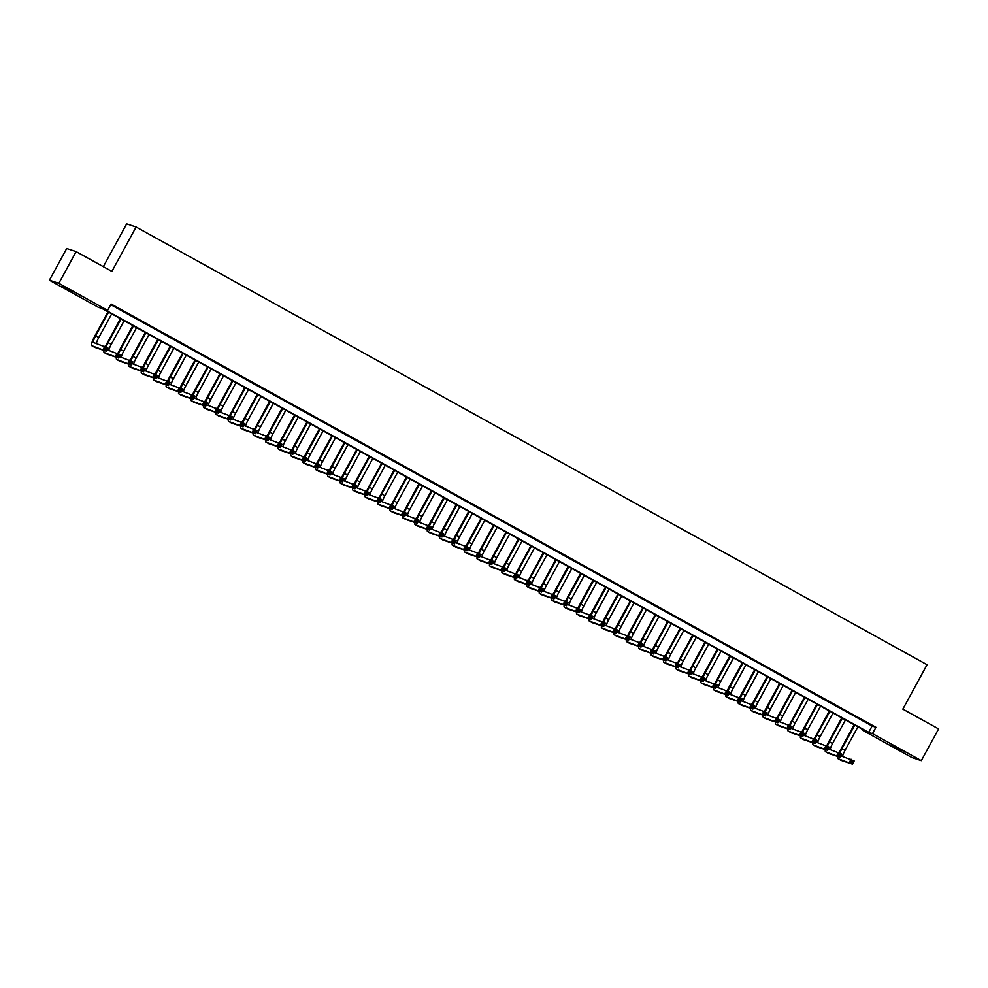 <?xml version="1.0" encoding="UTF-8"?>
<svg xmlns="http://www.w3.org/2000/svg" width="988" height="988" viewBox="0 0 988 988"><rect width="100%" height="100%" fill="white"/><g stroke="black" fill="none" stroke-linecap="round" stroke-linejoin="round"><path stroke-width="1.48" d="M71.914 291.262L62.158 286.298L71.914 291.262M902.056 750.67L892.3 745.693L902.056 750.67M103.332 266.674L126.649 223.893L136.085 227.005L927.053 664.726L902.847 709.137L938.6 728.922L921.31 760.637L911.875 757.512L863.067 730.503L866.884 731.762L102.036 308.503L98.22 307.231L49.4 280.222L58.835 283.334L107.643 310.356L103.826 309.083L868.674 732.355L872.49 733.615L921.31 760.637M863.426 729.848L863.067 730.503M58.835 283.334L76.125 251.619L66.69 248.507L49.4 280.222M122.314 310.627L114.213 306.28L122.314 310.627M134.751 317.506L126.649 313.171L134.751 317.506M147.187 324.385L139.086 320.05L147.187 324.385M159.624 331.276L151.522 326.929L159.624 331.276M172.06 338.155L163.959 333.808L172.06 338.155M184.497 345.034L176.395 340.699L184.497 345.034M196.933 351.913L188.832 347.578L196.933 351.913M209.37 358.805L201.268 354.457L209.37 358.805M221.806 365.684L213.704 361.349L221.806 365.684M234.242 372.562L226.141 368.228L234.242 372.562M246.679 379.441L238.577 375.107L246.679 379.441M259.115 386.333L251.014 381.986L259.115 386.333M271.552 393.212L263.45 388.877L271.552 393.212M283.988 400.091L275.887 395.756L283.988 400.091M296.425 406.982L288.323 402.635L296.425 406.982M308.861 413.861L300.76 409.514L308.861 413.861M321.298 420.74L313.196 416.405L321.298 420.74M333.734 427.619L325.632 423.284L333.734 427.619M346.171 434.51L338.069 430.163L346.171 434.51M358.607 441.389L350.505 437.054L358.607 441.389M371.043 448.268L362.942 443.933L371.043 448.268M383.48 455.159L375.378 450.812L383.48 455.159M395.916 462.038L387.815 457.691L395.916 462.038M408.353 468.917L400.251 464.582L408.353 468.917M420.789 475.796L412.688 471.461L420.789 475.796M433.226 482.687L425.124 478.34L433.226 482.687M445.662 489.566L437.561 485.231L445.662 489.566M458.099 496.445L449.997 492.11L458.099 496.445M470.535 503.337L462.433 498.989L470.535 503.337M482.971 510.216L474.87 505.868L482.971 510.216M495.408 517.095L487.306 512.76L495.408 517.095M507.844 523.973L499.743 519.639L507.844 523.973M520.281 530.865L512.179 526.518L520.281 530.865M532.717 537.744L524.616 533.409L532.717 537.744M545.154 544.623L537.052 540.288L545.154 544.623M557.59 551.514L549.501 547.167L557.59 551.514M570.027 558.393L561.937 554.046L570.027 558.393M582.463 565.272L574.374 560.937L582.463 565.272M594.899 572.151L586.81 567.816L594.899 572.151M607.336 579.042L599.247 574.695L607.336 579.042M619.772 585.921L611.683 581.586L619.772 585.921M632.209 592.8L624.12 588.465L632.209 592.8M644.645 599.679L636.556 595.344L644.645 599.679M657.082 606.57L648.993 602.223L657.082 606.57M669.518 613.449L661.429 609.114L669.518 613.449M681.955 620.328L673.865 615.993L681.955 620.328M694.391 627.219L686.302 622.872L694.391 627.219M706.828 634.098L698.738 629.751L706.828 634.098M719.264 640.977L711.175 636.643L719.264 640.977M731.7 647.856L723.611 643.521L731.7 647.856M744.149 654.748L736.048 650.4L744.149 654.748M756.586 661.627L748.484 657.292L756.586 661.627M769.022 668.505L760.921 664.171L769.022 668.505M781.459 675.397L773.357 671.05L781.459 675.397M793.895 682.276L785.793 677.929L793.895 682.276M806.332 689.155L798.23 684.82L806.332 689.155M818.768 696.034L810.666 691.699L818.768 696.034M831.204 702.925L823.103 698.578L831.204 702.925M843.641 709.804L835.539 705.469L843.641 709.804M856.077 716.683L847.976 712.348L856.077 716.683M110.742 304.662L872.132 726.007L875.948 727.279L111.101 304.008L107.643 310.356M868.514 723.574L860.412 719.227L868.514 723.574M76.125 251.619L111.879 271.404L136.085 227.005M875.948 727.279L872.49 733.615M872.132 726.007L868.674 732.355M839.22 752.671A10.843 1.976 119 0 1 841.27 748.496L854.212 724.76M857.905 726.798L845.012 750.423A7.225 1.321 -61 0 0 842.616 756.425M854.793 725.069L841.912 748.706A7.225 1.321 -61 0 0 839.924 753.054M840.763 755.82L854.163 760.933L852.434 764.107L841.109 760.365A10.843 1.976 119 0 1 841.035 760.34A10.843 1.976 119 0 1 840.986 760.303M852.348 762.748L853.039 761.476L851.792 760.785L851.1 762.057L852.348 762.748L852.434 764.107L837.997 758.648A10.843 1.976 119 0 1 837.935 758.611A10.843 1.976 119 0 1 837.849 756.512M851.1 762.057L849.322 762.39L851.051 759.216L851.792 760.785M853.039 761.476L854.163 760.933M826.783 745.779A10.843 1.976 119 0 1 828.833 741.618L841.776 717.868M845.469 719.906L832.575 743.544A7.225 1.321 -61 0 0 830.179 749.546M842.356 718.19L829.475 741.827A7.225 1.321 -61 0 0 827.487 746.175M828.327 748.929L841.727 754.054L839.998 757.228L828.673 753.486A10.843 1.976 119 0 1 828.599 753.449A10.843 1.976 119 0 1 828.549 753.412M839.911 755.869L840.603 754.597L839.355 753.906L838.664 755.178L839.911 755.869L839.998 757.228L825.56 751.757A10.843 1.976 119 0 1 825.499 751.732A10.843 1.976 119 0 1 825.412 749.633M838.664 755.178L836.885 755.499L838.614 752.325L839.355 753.906M840.603 754.597L841.727 754.054M814.347 738.9A10.843 1.976 119 0 1 816.397 734.739L829.34 710.99M833.032 713.027L820.139 736.665A7.225 1.321 -61 0 0 817.743 742.667M829.92 711.311L817.039 734.949A7.225 1.321 -61 0 0 815.051 739.283M815.89 742.05L829.29 747.175L827.561 750.337L816.224 746.595A10.843 1.976 119 0 1 816.162 746.57A10.843 1.976 119 0 1 816.113 746.533M827.475 748.978L828.166 747.718L826.919 747.027L826.227 748.299L827.475 748.978L827.561 750.337L813.124 744.878A10.843 1.976 119 0 1 813.062 744.853A10.843 1.976 119 0 1 812.976 742.754M826.227 748.299L824.449 748.62L826.178 745.446L826.919 747.027M828.166 747.718L829.29 747.175M801.91 732.022A10.843 1.976 119 0 1 803.96 727.847L816.903 704.111M820.596 706.148L807.702 729.786A7.225 1.321 -61 0 0 805.306 735.776M817.484 704.432L804.603 728.057A7.225 1.321 -61 0 0 802.614 732.404M803.454 735.171L816.854 740.284L815.125 743.458L803.787 739.716A10.843 1.976 119 0 1 803.726 739.691A10.843 1.976 119 0 1 803.676 739.654M815.038 742.099L815.73 740.827L814.483 740.148L813.791 741.408L815.038 742.099L815.125 743.458L800.688 737.999A10.843 1.976 119 0 1 800.626 737.974A10.843 1.976 119 0 1 800.539 735.862M813.791 741.408L812.013 741.741L813.742 738.567L814.483 740.148M815.73 740.827L816.854 740.284M789.474 725.13A10.843 1.976 119 0 1 791.524 720.968L804.467 697.219M808.159 699.269L795.266 722.895A7.225 1.321 -61 0 0 792.87 728.897M805.047 697.54L792.166 721.178A7.225 1.321 -61 0 0 790.178 725.525M791.018 728.28L804.417 733.405L802.688 736.579L791.351 732.837A10.843 1.976 119 0 1 791.289 732.812A10.843 1.976 119 0 1 791.24 732.763L788.189 731.083A10.843 1.976 119 0 1 788.103 728.983M802.602 735.22L803.293 733.948L802.046 733.257L801.354 734.529L802.602 735.22L802.688 736.579L788.251 731.108A10.843 1.976 119 0 1 788.189 731.083M801.354 734.529L799.576 734.85L801.305 731.688L802.046 733.257M803.293 733.948L804.417 733.405M777.037 718.251A10.843 1.976 119 0 1 779.087 714.089L792.03 690.34M795.723 692.378L782.829 716.016A7.225 1.321 -61 0 0 780.434 722.018M792.611 690.661L779.73 714.299A7.225 1.321 -61 0 0 777.741 718.647M778.581 721.401L791.981 726.526L790.252 729.687L778.915 725.945A10.843 1.976 119 0 1 778.853 725.921A10.843 1.976 119 0 1 778.803 725.884M790.165 728.341L790.857 727.069L789.61 726.378L788.918 727.65L790.165 728.341L790.252 729.687L775.815 724.229A10.843 1.976 119 0 1 775.753 724.204A10.843 1.976 119 0 1 775.666 722.105M788.918 727.65L787.14 727.971L788.869 724.797L789.61 726.378M790.857 727.069L791.981 726.526M764.601 711.372A10.843 1.976 119 0 1 766.651 707.198L779.594 683.461M783.286 685.499L770.393 709.137A7.225 1.321 -61 0 0 767.997 715.127M780.174 683.782L767.293 707.408A7.225 1.321 -61 0 0 765.305 711.755M766.145 714.522L779.544 719.635L777.815 722.808L766.478 719.066A10.843 1.976 119 0 1 766.416 719.042A10.843 1.976 119 0 1 766.367 719.005M777.729 721.45L778.421 720.19L777.173 719.499L776.482 720.771L777.729 721.45L777.815 722.808L763.378 717.35A10.843 1.976 119 0 1 763.316 717.325A10.843 1.976 119 0 1 763.23 715.213M776.482 720.771L774.703 721.092L776.432 717.918L777.173 719.499M778.421 720.19L779.544 719.635M752.164 704.493A10.843 1.976 119 0 1 754.215 700.319L767.157 676.582M770.85 678.62L757.957 702.246A7.225 1.321 -61 0 0 755.561 708.248M767.738 676.891L754.857 700.529A7.225 1.321 -61 0 0 752.868 704.876M753.708 707.643L767.108 712.756L765.379 715.93L754.042 712.187A10.843 1.976 119 0 1 753.98 712.163A10.843 1.976 119 0 1 753.93 712.126M765.292 714.571L765.984 713.299L764.737 712.62L764.045 713.879L765.292 714.571L765.379 715.93L750.942 710.471A10.843 1.976 119 0 1 750.88 710.434A10.843 1.976 119 0 1 750.794 708.334M764.045 713.879L762.267 714.213L763.996 711.039L764.737 712.62M765.984 713.299L767.108 712.756M739.728 697.602A10.843 1.976 119 0 1 741.778 693.44L754.721 669.691M758.414 671.729L745.52 695.367A7.225 1.321 -61 0 0 743.124 701.369M755.301 670.012L742.42 693.65A7.225 1.321 -61 0 0 740.432 697.997M741.272 700.751L754.671 705.877L752.942 709.051L741.605 705.309A10.843 1.976 119 0 1 741.543 705.271A10.843 1.976 119 0 1 741.494 705.234M752.856 707.692L753.548 706.42L752.3 705.728L751.609 707L752.856 707.692L752.942 709.051L738.505 703.58A10.843 1.976 119 0 1 738.444 703.555A10.843 1.976 119 0 1 738.357 701.455M751.609 707L749.83 707.322L751.559 704.16L752.3 705.728M753.548 706.42L754.671 705.877M727.292 690.723A10.843 1.976 119 0 1 729.342 686.561L742.284 662.812M745.977 664.85L733.084 688.488A7.225 1.321 -61 0 0 730.688 694.49M742.865 663.133L729.971 686.771A7.225 1.321 -61 0 0 727.995 691.118M728.835 693.872L742.235 698.998L740.506 702.159L729.169 698.417A10.843 1.976 119 0 1 729.107 698.393A10.843 1.976 119 0 1 729.058 698.355M740.42 700.801L741.111 699.541L739.864 698.849L739.172 700.122L740.42 700.801L740.506 702.159L726.069 696.701A10.843 1.976 119 0 1 726.007 696.676A10.843 1.976 119 0 1 725.921 694.576M739.172 700.122L737.394 700.443L739.123 697.269L739.864 698.849M741.111 699.541L742.235 698.998M714.855 683.844A10.843 1.976 119 0 1 716.905 679.67L729.848 655.933M733.541 657.971L720.647 681.609A7.225 1.321 -61 0 0 718.251 687.599M730.428 656.254L717.535 679.88A7.225 1.321 -61 0 0 715.559 684.227M716.399 686.993L729.799 692.106L728.07 695.28L716.732 691.538A10.843 1.976 119 0 1 716.67 691.514A10.843 1.976 119 0 1 716.621 691.476M727.983 693.922L728.675 692.65L727.427 691.971L726.736 693.23L727.983 693.922L728.07 695.28L713.632 689.822A10.843 1.976 119 0 1 713.571 689.797A10.843 1.976 119 0 1 713.484 687.685M726.736 693.23L724.957 693.564L726.686 690.39L727.427 691.971M728.675 692.65L729.799 692.106M702.419 676.953A10.843 1.976 119 0 1 704.469 672.791L717.412 649.042M721.104 651.092L708.211 674.718A7.225 1.321 -61 0 0 705.815 680.72M717.992 649.363L705.099 673.001A7.225 1.321 -61 0 0 703.123 677.348M703.962 680.115L717.362 685.227L715.633 688.401L704.296 684.659A10.843 1.976 119 0 1 704.234 684.635A10.843 1.976 119 0 1 704.185 684.585M715.547 687.043L716.238 685.771L714.991 685.079L714.299 686.351L715.547 687.043L715.633 688.401L701.196 682.93A10.843 1.976 119 0 1 701.134 682.906A10.843 1.976 119 0 1 701.048 680.806M714.299 686.351L712.521 686.672L714.25 683.511L714.991 685.079M716.238 685.771L717.362 685.227M689.982 670.074A10.843 1.976 119 0 1 692.032 665.912L704.975 642.163M708.668 644.201L695.774 667.839A7.225 1.321 -61 0 0 693.378 673.841M705.556 642.484L692.662 666.122A7.225 1.321 -61 0 0 690.686 670.469M691.526 673.223L704.926 678.348L703.197 681.522L691.859 677.78A10.843 1.976 119 0 1 691.798 677.743A10.843 1.976 119 0 1 691.748 677.706M703.11 680.164L703.802 678.892L702.554 678.2L701.863 679.472L703.11 680.164L703.197 681.522L688.76 676.051A10.843 1.976 119 0 1 688.698 676.027A10.843 1.976 119 0 1 688.611 673.927M701.863 679.472L700.084 679.793L701.813 676.619L702.554 678.2M703.802 678.892L704.926 678.348M677.546 663.195A10.843 1.976 119 0 1 679.596 659.021L692.539 635.284M696.231 637.322L683.338 660.96A7.225 1.321 -61 0 0 680.942 666.962M693.119 635.605L680.226 659.231A7.225 1.321 -61 0 0 678.25 663.578M679.089 666.344L692.489 671.457L690.76 674.631L679.423 670.889A10.843 1.976 119 0 1 679.361 670.864A10.843 1.976 119 0 1 679.312 670.827M690.674 673.273L691.365 672.013L690.118 671.321L689.426 672.593L690.674 673.273L690.76 674.631L676.323 669.172A10.843 1.976 119 0 1 676.261 669.148A10.843 1.976 119 0 1 676.175 667.036M689.426 672.593L687.648 672.914L689.377 669.74L690.118 671.321M691.365 672.013L692.489 671.457M665.109 656.316A10.843 1.976 119 0 1 667.159 652.142L680.102 628.405M683.795 630.443L670.901 654.068A7.225 1.321 -61 0 0 668.505 660.07M680.683 628.714L667.789 652.352A7.225 1.321 -61 0 0 665.813 656.699M666.653 659.465L680.053 664.578L678.324 667.752L666.986 664.01A10.843 1.976 119 0 1 666.925 663.985A10.843 1.976 119 0 1 666.875 663.948M678.237 666.394L678.929 665.122L677.682 664.442L676.99 665.702L678.237 666.394L678.324 667.752L663.887 662.293A10.843 1.976 119 0 1 663.825 662.256A10.843 1.976 119 0 1 663.738 660.157M676.99 665.702L675.212 666.035L676.941 662.862L677.682 664.442M678.929 665.122L680.053 664.578M652.673 649.425A10.843 1.976 119 0 1 654.723 645.263L667.666 621.514M671.358 623.552L658.465 647.189A7.225 1.321 -61 0 0 656.069 653.192M668.246 621.835L655.353 645.473A7.225 1.321 -61 0 0 653.377 649.82M654.217 652.574L667.616 657.699L665.887 660.873L654.55 657.131A10.843 1.976 119 0 1 654.488 657.094A10.843 1.976 119 0 1 654.439 657.057M665.801 659.515L666.492 658.243L665.245 657.551L664.554 658.823L665.801 659.515L665.887 660.873L651.45 655.402A10.843 1.976 119 0 1 651.388 655.377A10.843 1.976 119 0 1 651.302 653.278M664.554 658.823L662.775 659.144L664.504 655.983L665.245 657.551M666.492 658.243L667.616 657.699M640.236 642.546A10.843 1.976 119 0 1 642.286 638.384L655.229 614.635M658.922 616.673L646.029 640.31A7.225 1.321 -61 0 0 643.633 646.313M655.81 614.956L642.916 638.594A7.225 1.321 -61 0 0 640.94 642.941M641.78 645.695L655.18 650.82L653.451 653.982L642.114 650.24A10.843 1.976 119 0 1 642.052 650.215A10.843 1.976 119 0 1 642.002 650.178M653.364 652.623L654.056 651.364L652.809 650.672L652.117 651.944L653.364 652.623L653.451 653.982L639.014 648.523A10.843 1.976 119 0 1 638.94 648.499A10.843 1.976 119 0 1 638.865 646.399M652.117 651.944L650.339 652.265L652.068 649.091L652.809 650.672M654.056 651.364L655.18 650.82M627.8 635.667A10.843 1.976 119 0 1 629.85 631.493L642.793 607.756M646.485 609.794L633.592 633.432A7.225 1.321 -61 0 0 631.196 639.421M643.373 608.077L630.48 631.703A7.225 1.321 -61 0 0 628.504 636.05M629.344 638.816L642.743 643.929L641.014 647.103L629.677 643.361A10.843 1.976 119 0 1 629.615 643.336A10.843 1.976 119 0 1 629.566 643.299M640.928 645.744L641.62 644.472L640.372 643.793L639.681 645.053L640.928 645.744L641.014 647.103L626.577 641.644A10.843 1.976 119 0 1 626.503 641.62A10.843 1.976 119 0 1 626.429 639.508M639.681 645.053L637.902 645.386L639.631 642.212L640.372 643.793M641.62 644.472L642.743 643.929M615.363 628.776A10.843 1.976 119 0 1 617.414 624.614L630.356 600.865M634.049 602.915L621.156 626.54A7.225 1.321 -61 0 0 618.76 632.542M630.937 601.186L618.043 624.824A7.225 1.321 -61 0 0 616.067 629.171M616.907 631.937L630.307 637.05L628.578 640.224L617.241 636.482A10.843 1.976 119 0 1 617.179 636.457A10.843 1.976 119 0 1 617.13 636.408M628.491 638.865L629.183 637.593L627.936 636.902L627.244 638.174L628.491 638.865L628.578 640.224L614.141 634.765A10.843 1.976 119 0 1 614.067 634.728A10.843 1.976 119 0 1 613.993 632.629M627.244 638.174L625.466 638.507L627.195 635.333L627.936 636.902M629.183 637.593L630.307 637.05M602.927 621.897A10.843 1.976 119 0 1 604.977 617.735L617.92 593.986M621.613 596.023L608.719 619.661A7.225 1.321 -61 0 0 606.323 625.663M618.5 594.307L605.607 617.945A7.225 1.321 -61 0 0 603.631 622.292M604.471 625.046L617.871 630.171L616.142 633.345L604.804 629.603A10.843 1.976 119 0 1 604.742 629.566A10.843 1.976 119 0 1 604.693 629.529L601.63 627.849A10.843 1.976 119 0 1 601.556 625.75M616.055 631.987L616.747 630.715L615.499 630.023L614.808 631.295L616.055 631.987L616.142 633.345L601.704 627.874A10.843 1.976 119 0 1 601.63 627.849M614.808 631.295L613.029 631.616L614.758 628.442L615.499 630.023M616.747 630.715L617.871 630.171M590.491 615.018A10.843 1.976 119 0 1 592.541 610.843L605.483 587.107M609.176 589.144L596.283 612.782A7.225 1.321 -61 0 0 593.887 618.784M606.064 587.428L593.171 611.053A7.225 1.321 -61 0 0 591.195 615.401M592.034 618.167L605.434 623.28L603.705 626.454L592.368 622.712A10.843 1.976 119 0 1 592.306 622.687A10.843 1.976 119 0 1 592.257 622.65M603.619 625.095L604.31 623.836L603.063 623.144L602.371 624.416L603.619 625.095L603.705 626.454L589.268 620.995A10.843 1.976 119 0 1 589.194 620.97A10.843 1.976 119 0 1 589.12 618.871M602.371 624.416L600.593 624.737L602.322 621.563L603.063 623.144M604.31 623.836L605.434 623.28M578.054 608.139A10.843 1.976 119 0 1 580.104 603.964L593.047 580.228M596.727 582.265L583.846 605.903A7.225 1.321 -61 0 0 581.45 611.893M593.627 580.536L580.734 604.174A7.225 1.321 -61 0 0 578.758 608.522M579.598 611.288L592.998 616.401L591.269 619.575L579.931 615.833A10.843 1.976 119 0 1 579.87 615.808A10.843 1.976 119 0 1 579.82 615.771M591.182 618.216L591.874 616.944L590.626 616.265L589.935 617.525L591.182 618.216L591.269 619.575L576.831 614.116A10.843 1.976 119 0 1 576.757 614.079A10.843 1.976 119 0 1 576.683 611.98M589.935 617.525L588.156 617.858L589.885 614.684L590.626 616.265M591.874 616.944L592.998 616.401M565.618 601.247A10.843 1.976 119 0 1 567.668 597.085L580.611 573.336M584.291 575.387L571.41 599.012A7.225 1.321 -61 0 0 569.014 605.014M581.191 573.658L568.298 597.295A7.225 1.321 -61 0 0 566.322 601.643M567.161 604.397L580.561 609.522L578.832 612.696L567.495 608.954A10.843 1.976 119 0 1 567.433 608.917A10.843 1.976 119 0 1 567.384 608.88M578.746 611.337L579.437 610.065L578.19 609.374L577.498 610.646L578.746 611.337L578.832 612.696L564.383 607.225A10.843 1.976 119 0 1 564.321 607.2A10.843 1.976 119 0 1 564.247 605.101M577.498 610.646L575.72 610.967L577.449 607.805L578.19 609.374M579.437 610.065L580.561 609.522M553.181 594.368A10.843 1.976 119 0 1 555.231 590.207L568.174 566.457M571.854 568.495L558.973 592.133A7.225 1.321 -61 0 0 556.577 598.135M568.755 566.779L555.861 590.416A7.225 1.321 -61 0 0 553.885 594.764M554.725 597.518L568.125 602.643L566.396 605.805L555.058 602.062A10.843 1.976 119 0 1 554.997 602.038A10.843 1.976 119 0 1 554.947 602.001M566.309 604.446L567.001 603.186L565.754 602.495L565.062 603.767L566.309 604.446L566.396 605.805L551.946 600.346A10.843 1.976 119 0 1 551.884 600.321A10.843 1.976 119 0 1 551.81 598.222M565.062 603.767L563.284 604.088L565.013 600.914L565.754 602.495M567.001 603.186L568.125 602.643M540.745 587.49A10.843 1.976 119 0 1 542.795 583.315L555.738 559.579M559.418 561.616L546.537 585.254A7.225 1.321 -61 0 0 544.141 591.244M556.318 559.9L543.425 583.525A7.225 1.321 -61 0 0 541.449 587.872M542.289 590.639L555.688 595.752L553.959 598.926L542.622 595.184A10.843 1.976 119 0 1 542.56 595.159A10.843 1.976 119 0 1 542.511 595.122L539.448 593.442A10.843 1.976 119 0 1 539.374 591.33M553.873 597.567L554.564 596.295L553.317 595.616L552.625 596.876L553.873 597.567L553.959 598.926L539.51 593.467A10.843 1.976 119 0 1 539.448 593.442M552.625 596.876L550.847 597.209L552.576 594.035L553.317 595.616M554.564 596.295L555.688 595.752M528.308 580.598A10.843 1.976 119 0 1 530.358 576.436L543.301 552.687M546.981 554.737L534.1 578.363A7.225 1.321 -61 0 0 531.705 584.365M543.882 553.008L530.988 576.646A7.225 1.321 -61 0 0 529.012 580.993M529.852 583.76L543.252 588.873L541.523 592.047L530.186 588.305A10.843 1.976 119 0 1 530.124 588.28A10.843 1.976 119 0 1 530.074 588.243M541.436 590.688L542.128 589.416L540.881 588.725L540.189 589.997L541.436 590.688L541.523 592.047L527.073 586.588A10.843 1.976 119 0 1 527.012 586.551A10.843 1.976 119 0 1 526.937 584.451M540.189 589.997L538.411 590.33L540.14 587.156L540.881 588.725M542.128 589.416L543.252 588.873M515.872 573.719A10.843 1.976 119 0 1 517.922 569.557L530.865 545.808M534.545 547.846L521.664 571.484A7.225 1.321 -61 0 0 519.268 577.486M531.445 546.129L518.552 569.767A7.225 1.321 -61 0 0 516.576 574.114M517.416 576.869L530.815 581.994L529.086 585.168L517.749 581.426A10.843 1.976 119 0 1 517.687 581.389A10.843 1.976 119 0 1 517.638 581.352M529 583.809L529.692 582.537L528.444 581.846L527.753 583.118L529 583.809L529.086 585.168L514.637 579.697A10.843 1.976 119 0 1 514.575 579.672A10.843 1.976 119 0 1 514.501 577.572M527.753 583.118L525.974 583.439L527.703 580.265L528.444 581.846M529.692 582.537L530.815 581.994M503.435 566.84A10.843 1.976 119 0 1 505.486 562.666L518.428 538.929M522.109 540.967L509.228 564.605A7.225 1.321 -61 0 0 506.832 570.607M519.009 539.25L506.115 562.888A7.225 1.321 -61 0 0 504.139 567.223M504.979 569.99L518.379 575.115L516.65 578.276L505.313 574.534A10.843 1.976 119 0 1 505.251 574.51A10.843 1.976 119 0 1 505.201 574.473M516.563 576.918L517.255 575.658L516.008 574.967L515.316 576.239L516.563 576.918L516.65 578.276L502.2 572.818A10.843 1.976 119 0 1 502.139 572.793A10.843 1.976 119 0 1 502.065 570.694M515.316 576.239L513.538 576.56L515.267 573.386L516.008 574.967M517.255 575.658L518.379 575.115M490.999 559.961A10.843 1.976 119 0 1 493.049 555.787L505.992 532.05M509.672 534.088L496.791 557.726A7.225 1.321 -61 0 0 494.395 563.716M506.572 532.371L493.679 555.997A7.225 1.321 -61 0 0 491.703 560.344M492.543 563.111L505.942 568.224L504.213 571.397L492.876 567.655A10.843 1.976 119 0 1 492.814 567.631A10.843 1.976 119 0 1 492.765 567.594M504.127 570.039L504.819 568.767L503.571 568.088L502.88 569.347L504.127 570.039L504.213 571.397L489.764 565.939A10.843 1.976 119 0 1 489.702 565.902A10.843 1.976 119 0 1 489.628 563.802M502.88 569.347L501.101 569.681L502.83 566.507L503.571 568.088M504.819 568.767L505.942 568.224M478.563 553.07A10.843 1.976 119 0 1 480.613 548.908L493.555 525.159M497.236 527.209L484.355 550.835A7.225 1.321 -61 0 0 481.959 556.837M494.136 525.48L481.242 549.118A7.225 1.321 -61 0 0 479.266 553.465M480.106 556.219L493.506 561.345L491.765 564.519L480.44 560.776A10.843 1.976 119 0 1 480.378 560.752A10.843 1.976 119 0 1 480.329 560.702M491.691 563.16L492.382 561.888L491.135 561.196L490.443 562.468L491.691 563.16L491.765 564.519L477.328 559.047A10.843 1.976 119 0 1 477.266 559.023A10.843 1.976 119 0 1 477.179 556.923M490.443 562.468L488.665 562.789L490.394 559.628L491.135 561.196M492.382 561.888L493.506 561.345M466.126 546.191A10.843 1.976 119 0 1 468.176 542.029L481.119 518.28M484.799 520.318L471.918 543.956A7.225 1.321 -61 0 0 469.522 549.958M481.699 518.601L468.806 542.239A7.225 1.321 -61 0 0 466.83 546.586M467.67 549.34L481.057 554.466L479.328 557.627L468.003 553.885A10.843 1.976 119 0 1 467.942 553.86A10.843 1.976 119 0 1 467.88 553.823M479.254 556.269L479.946 555.009L478.698 554.317L478.007 555.589L479.254 556.269L479.328 557.627L464.891 552.169A10.843 1.976 119 0 1 464.829 552.144A10.843 1.976 119 0 1 464.743 550.044M478.007 555.589L476.228 555.911L477.957 552.737L478.698 554.317M479.946 555.009L481.057 554.466M453.69 539.312A10.843 1.976 119 0 1 455.74 535.138L468.683 511.401M472.363 513.439L459.482 537.077A7.225 1.321 -61 0 0 457.086 543.067M469.263 511.722L456.37 535.348A7.225 1.321 -61 0 0 454.394 539.695M455.233 542.461L468.621 547.574L466.892 550.748L455.567 547.006A10.843 1.976 119 0 1 455.505 546.981A10.843 1.976 119 0 1 455.443 546.944M466.818 549.39L467.509 548.118L466.262 547.438L465.57 548.698L466.818 549.39L466.892 550.748L452.455 545.29A10.843 1.976 119 0 1 452.393 545.265A10.843 1.976 119 0 1 452.306 543.153M465.57 548.698L463.792 549.032L465.521 545.858L466.262 547.438M467.509 548.118L468.621 547.574M441.253 532.433A10.843 1.976 119 0 1 443.303 528.259L456.246 504.522M459.926 506.56L447.045 530.186A7.225 1.321 -61 0 0 444.649 536.188M456.827 504.831L443.933 528.469A7.225 1.321 -61 0 0 441.957 532.816M442.797 535.582L456.184 540.695L454.455 543.869L443.13 540.127A10.843 1.976 119 0 1 443.069 540.103A10.843 1.976 119 0 1 443.007 540.066M454.381 542.511L455.073 541.239L453.825 540.547L453.134 541.819L454.381 542.511L454.455 543.869L440.018 538.411A10.843 1.976 119 0 1 439.956 538.374A10.843 1.976 119 0 1 439.87 536.274M453.134 541.819L451.355 542.153L453.084 538.979L453.825 540.547M455.073 541.239L456.184 540.695M428.817 525.542A10.843 1.976 119 0 1 430.867 521.38L443.81 497.631M447.49 499.669L434.609 523.307A7.225 1.321 -61 0 0 432.213 529.309M444.39 497.952L431.497 521.59A7.225 1.321 -61 0 0 429.508 525.937M430.36 528.691L443.748 533.816L442.019 536.99L430.694 533.248A10.843 1.976 119 0 1 430.632 533.211A10.843 1.976 119 0 1 430.57 533.174M441.945 535.632L442.636 534.36L441.389 533.668L440.697 534.94L441.945 535.632L442.019 536.99L427.582 531.519A10.843 1.976 119 0 1 427.52 531.495A10.843 1.976 119 0 1 427.434 529.395M440.697 534.94L438.919 535.261L440.648 532.087L441.389 533.668M442.636 534.36L443.748 533.816M416.368 518.663A10.843 1.976 119 0 1 418.43 514.501L431.373 490.752M435.053 492.79L422.172 516.428A7.225 1.321 -61 0 0 419.776 522.43M431.954 491.073L419.06 514.711A7.225 1.321 -61 0 0 417.072 519.046M417.924 521.812L431.311 526.937L429.582 530.099L418.257 526.357A10.843 1.976 119 0 1 418.196 526.332A10.843 1.976 119 0 1 418.134 526.295M429.508 528.741L430.2 527.481L428.953 526.789L428.261 528.061L429.508 528.741L429.582 530.099L415.145 524.64A10.843 1.976 119 0 1 415.084 524.616A10.843 1.976 119 0 1 414.997 522.516M428.261 528.061L426.483 528.382L428.212 525.208L428.953 526.789M430.2 527.481L431.311 526.937M403.931 511.784A10.843 1.976 119 0 1 405.994 507.61L418.937 483.873M422.617 485.911L409.736 509.549A7.225 1.321 -61 0 0 407.34 515.538M419.517 484.194L406.624 507.82A7.225 1.321 -61 0 0 404.635 512.167M405.488 514.933L418.875 520.046L417.146 523.22L405.821 519.478A10.843 1.976 119 0 1 405.759 519.453A10.843 1.976 119 0 1 405.698 519.416M417.072 521.862L417.763 520.59L416.516 519.91L415.825 521.17L417.072 521.862L417.146 523.22L402.709 517.761A10.843 1.976 119 0 1 402.647 517.737A10.843 1.976 119 0 1 402.561 515.625M415.825 521.17L414.046 521.503L415.775 518.33L416.516 519.91M417.763 520.59L418.875 520.046M391.495 504.893A10.843 1.976 119 0 1 393.557 500.731L406.5 476.982M410.181 479.032L397.3 502.657A7.225 1.321 -61 0 0 394.904 508.659M407.081 477.303L394.187 500.941A7.225 1.321 -61 0 0 392.199 505.288M393.051 508.042L406.439 513.167L404.709 516.341L393.385 512.599A10.843 1.976 119 0 1 393.323 512.574A10.843 1.976 119 0 1 393.261 512.525M404.635 514.983L405.327 513.711L404.08 513.019L403.388 514.291L404.635 514.983L404.709 516.341L390.272 510.87A10.843 1.976 119 0 1 390.211 510.845A10.843 1.976 119 0 1 390.124 508.746M403.388 514.291L401.61 514.612L403.339 511.451L404.08 513.019M405.327 513.711L406.439 513.167M379.059 498.014A10.843 1.976 119 0 1 381.121 493.852L394.064 470.103M397.744 472.141L384.863 495.778A7.225 1.321 -61 0 0 382.467 501.781M394.644 470.424L381.751 494.062A7.225 1.321 -61 0 0 379.763 498.409M380.615 501.163L394.002 506.288L392.273 509.45L380.948 505.708A10.843 1.976 119 0 1 380.886 505.683A10.843 1.976 119 0 1 380.825 505.646M392.199 508.104L392.891 506.832L391.643 506.14L390.952 507.412L392.199 508.104L392.273 509.45L377.836 503.991A10.843 1.976 119 0 1 377.774 503.966A10.843 1.976 119 0 1 377.688 501.867M390.952 507.412L389.173 507.733L390.902 504.559L391.643 506.14M392.891 506.832L394.002 506.288M366.622 491.135A10.843 1.976 119 0 1 368.685 486.961L381.627 463.224M385.308 465.262L372.427 488.899A7.225 1.321 -61 0 0 370.031 494.889M382.208 463.545L369.314 487.17A7.225 1.321 -61 0 0 367.326 491.518M368.178 494.284L381.566 499.397L379.837 502.571L368.512 498.829A10.843 1.976 119 0 1 368.45 498.804A10.843 1.976 119 0 1 368.388 498.767M379.763 501.212L380.454 499.953L379.207 499.261L378.515 500.533L379.763 501.212L379.837 502.571L365.399 497.112A10.843 1.976 119 0 1 365.338 497.088A10.843 1.976 119 0 1 365.251 494.976M378.515 500.533L376.737 500.854L378.466 497.68L379.207 499.261M380.454 499.953L381.566 499.397M354.186 484.256A10.843 1.976 119 0 1 356.248 480.082L369.191 456.345M372.871 458.383L359.99 482.008A7.225 1.321 -61 0 0 357.594 488.01M369.771 456.654L356.878 480.291A7.225 1.321 -61 0 0 354.89 484.639M355.742 487.405L369.129 492.518L367.4 495.692L356.075 491.95A10.843 1.976 119 0 1 356.013 491.925A10.843 1.976 119 0 1 355.952 491.888M367.326 494.333L368.018 493.061L366.77 492.382L366.079 493.642L367.326 494.333L367.4 495.692L352.963 490.233A10.843 1.976 119 0 1 352.901 490.196A10.843 1.976 119 0 1 352.815 488.097M366.079 493.642L364.3 493.975L366.029 490.801L366.77 492.382M368.018 493.061L369.129 492.518M341.749 477.365A10.843 1.976 119 0 1 343.812 473.203L356.754 449.454M360.435 451.491L347.554 475.129A7.225 1.321 -61 0 0 345.158 481.131M357.323 449.775L344.442 473.413A7.225 1.321 -61 0 0 342.453 477.76M343.305 480.514L356.693 485.639L354.964 488.813L343.639 485.071A10.843 1.976 119 0 1 343.577 485.034A10.843 1.976 119 0 1 343.515 484.997M354.89 487.455L355.581 486.182L354.334 485.491L353.642 486.763L354.89 487.455L354.964 488.813L340.527 483.342A10.843 1.976 119 0 1 340.465 483.317A10.843 1.976 119 0 1 340.378 481.218M353.642 486.763L351.864 487.084L353.593 483.922L354.334 485.491M355.581 486.182L356.693 485.639M329.313 470.486A10.843 1.976 119 0 1 331.375 466.324L344.318 442.575M347.998 444.612L335.117 468.25A7.225 1.321 -61 0 0 332.721 474.252M344.886 442.896L332.005 466.534A7.225 1.321 -61 0 0 330.017 470.881M330.856 473.635L344.256 478.76L342.527 481.922L331.202 478.18A10.843 1.976 119 0 1 331.141 478.155A10.843 1.976 119 0 1 331.079 478.118M342.453 480.563L343.145 479.304L341.897 478.612L341.206 479.884L342.453 480.563L342.527 481.922L328.09 476.463A10.843 1.976 119 0 1 328.028 476.438A10.843 1.976 119 0 1 327.942 474.339M341.206 479.884L339.427 480.205L341.156 477.031L341.897 478.612M343.145 479.304L344.256 478.76M316.876 463.607A10.843 1.976 119 0 1 318.926 459.432L331.882 435.696M335.562 437.733L322.681 461.371A7.225 1.321 -61 0 0 320.285 467.361M332.45 436.017L319.569 459.642A7.225 1.321 -61 0 0 317.58 463.99M318.42 466.756L331.82 471.869L330.091 475.043L318.766 471.301A10.843 1.976 119 0 1 318.704 471.276A10.843 1.976 119 0 1 318.642 471.239M330.017 473.684L330.708 472.412L329.461 471.733L328.769 472.993L330.017 473.684L330.091 475.043L315.654 469.584A10.843 1.976 119 0 1 315.592 469.559A10.843 1.976 119 0 1 315.505 467.448M328.769 472.993L326.991 473.326L328.72 470.152L329.461 471.733M330.708 472.412L331.82 471.869M304.44 456.715A10.843 1.976 119 0 1 306.49 452.553L319.445 428.804M323.125 430.854L310.244 454.48A7.225 1.321 -61 0 0 307.848 460.482M320.013 429.125L307.132 452.763A7.225 1.321 -61 0 0 305.144 457.111M305.984 459.877L319.383 464.99L317.654 468.164L306.329 464.422A10.843 1.976 119 0 1 306.268 464.397A10.843 1.976 119 0 1 306.206 464.348M317.58 466.805L318.272 465.533L317.024 464.842L316.333 466.114L317.58 466.805L317.654 468.164L303.217 462.693A10.843 1.976 119 0 1 303.155 462.668A10.843 1.976 119 0 1 303.069 460.569M316.333 466.114L314.555 466.435L316.284 463.273L317.024 464.842M318.272 465.533L319.383 464.99M292.003 449.836A10.843 1.976 119 0 1 294.054 445.674L307.009 421.925M310.689 423.963L297.808 447.601A7.225 1.321 -61 0 0 295.412 453.603M307.577 422.247L294.696 445.884A7.225 1.321 -61 0 0 292.707 450.232M293.547 452.986L306.947 458.111L305.218 461.285L293.893 457.543A10.843 1.976 119 0 1 293.831 457.506A10.843 1.976 119 0 1 293.769 457.469M305.144 459.926L305.835 458.654L304.588 457.963L303.896 459.235L305.144 459.926L305.218 461.285L290.781 455.814A10.843 1.976 119 0 1 290.719 455.789A10.843 1.976 119 0 1 290.633 453.69M303.896 459.235L302.118 459.556L303.847 456.382L304.588 457.963M305.835 458.654L306.947 458.111M279.567 442.957A10.843 1.976 119 0 1 281.617 438.783L294.572 415.046M298.252 417.084L285.371 440.722A7.225 1.321 -61 0 0 282.976 446.724M295.14 415.368L282.259 438.993A7.225 1.321 -61 0 0 280.271 443.34M281.111 446.107L294.51 451.22L292.781 454.394L281.457 450.651A10.843 1.976 119 0 1 281.395 450.627A10.843 1.976 119 0 1 281.333 450.59M292.707 453.035L293.399 451.775L292.152 451.084L291.46 452.356L292.707 453.035L292.781 454.394L278.344 448.935A10.843 1.976 119 0 1 278.283 448.91A10.843 1.976 119 0 1 278.196 446.798M291.46 452.356L289.682 452.677L291.411 449.503L292.152 451.084M293.399 451.775L294.51 451.22M267.131 436.079A10.843 1.976 119 0 1 269.181 431.904L282.136 408.168M285.816 410.205L272.935 433.831A7.225 1.321 -61 0 0 270.539 439.833M282.704 408.476L269.823 432.114A7.225 1.321 -61 0 0 267.834 436.461M268.674 439.228L282.074 444.341L280.345 447.515L269.02 443.773A10.843 1.976 119 0 1 268.958 443.748A10.843 1.976 119 0 1 268.897 443.711M280.271 446.156L280.963 444.884L279.715 444.205L279.024 445.465L280.271 446.156L280.345 447.515L265.908 442.056A10.843 1.976 119 0 1 265.846 442.019A10.843 1.976 119 0 1 265.76 439.919M279.024 445.465L277.245 445.798L278.974 442.624L279.715 444.205M280.963 444.884L282.074 444.341M254.694 429.187A10.843 1.976 119 0 1 256.744 425.025L269.699 401.276M273.38 403.314L260.499 426.952A7.225 1.321 -61 0 0 258.103 432.954M270.267 401.597L257.386 425.235A7.225 1.321 -61 0 0 255.398 429.582M256.238 432.336L269.638 437.462L267.909 440.636L256.584 436.894A10.843 1.976 119 0 1 256.522 436.857A10.843 1.976 119 0 1 256.46 436.82M267.834 439.277L268.526 438.005L267.279 437.314L266.587 438.586L267.834 439.277L267.909 440.636L253.471 435.165A10.843 1.976 119 0 1 253.41 435.14A10.843 1.976 119 0 1 253.323 433.04M266.587 438.586L264.809 438.907L266.538 435.745L267.279 437.314M268.526 438.005L269.638 437.462M242.258 422.308A10.843 1.976 119 0 1 244.308 418.146L257.263 394.397M260.943 396.435L248.062 420.073A7.225 1.321 -61 0 0 245.654 426.075M257.831 394.718L244.95 418.356A7.225 1.321 -61 0 0 242.962 422.703M243.801 425.458L257.201 430.583L255.472 433.744L244.147 430.002A10.843 1.976 119 0 1 244.085 429.978A10.843 1.976 119 0 1 244.024 429.941M255.398 432.386L256.09 431.126L254.842 430.435L254.151 431.707L255.398 432.386L255.472 433.744L241.035 428.286A10.843 1.976 119 0 1 240.973 428.261A10.843 1.976 119 0 1 240.887 426.161M254.151 431.707L252.372 432.028L254.101 428.854L254.842 430.435M256.09 431.126L257.201 430.583M229.821 415.429A10.843 1.976 119 0 1 231.871 411.255L244.826 387.518M248.507 389.556L235.626 413.194A7.225 1.321 -61 0 0 233.217 419.184M245.394 387.839L232.513 411.465A7.225 1.321 -61 0 0 230.525 415.812M231.365 418.579L244.765 423.691L243.036 426.865L231.711 423.123A10.843 1.976 119 0 1 231.649 423.099A10.843 1.976 119 0 1 231.587 423.062M242.962 425.507L243.653 424.235L242.406 423.556L241.714 424.815L242.962 425.507L243.036 426.865L228.599 421.407A10.843 1.976 119 0 1 228.537 421.382A10.843 1.976 119 0 1 228.45 419.27M241.714 424.815L239.923 425.149L241.665 421.975L242.406 423.556M243.653 424.235L244.765 423.691M217.385 408.538A10.843 1.976 119 0 1 219.435 404.376L232.39 380.627M236.07 382.677L223.189 406.303A7.225 1.321 -61 0 0 220.781 412.305M232.958 380.948L220.077 404.586A7.225 1.321 -61 0 0 218.089 408.933M218.928 411.7L232.328 416.813L230.599 419.986L219.274 416.244A10.843 1.976 119 0 1 219.213 416.22A10.843 1.976 119 0 1 219.151 416.17M230.525 418.628L231.217 417.356L229.969 416.664L229.278 417.936L230.525 418.628L230.599 419.986L216.162 414.528A10.843 1.976 119 0 1 216.1 414.491A10.843 1.976 119 0 1 216.014 412.391M229.278 417.936L227.487 418.27L229.216 415.096L229.969 416.664M231.217 417.356L232.328 416.813M204.948 401.659A10.843 1.976 119 0 1 206.998 397.497L219.954 373.748M223.634 375.786L210.753 399.424A7.225 1.321 -61 0 0 208.345 405.426M220.522 374.069L207.641 397.707A7.225 1.321 -61 0 0 205.652 402.054M206.492 404.808L219.892 409.934L218.163 413.108L206.838 409.365A10.843 1.976 119 0 1 206.776 409.328A10.843 1.976 119 0 1 206.714 409.291M218.089 411.749L218.78 410.477L217.533 409.785L216.841 411.057L218.089 411.749L218.163 413.108L203.726 407.636A10.843 1.976 119 0 1 203.664 407.612A10.843 1.976 119 0 1 203.577 405.512M216.841 411.057L215.051 411.379L216.78 408.205L217.533 409.785M218.78 410.477L219.892 409.934M192.512 394.78A10.843 1.976 119 0 1 194.562 390.606L207.517 366.869M211.197 368.907L198.316 392.545A7.225 1.321 -61 0 0 195.908 398.547M208.085 367.19L195.204 390.816A7.225 1.321 -61 0 0 193.216 395.163M194.056 397.929L207.455 403.042L205.726 406.216L194.401 402.474A10.843 1.976 119 0 1 194.34 402.449A10.843 1.976 119 0 1 194.278 402.412M205.652 404.858L206.344 403.598L205.096 402.906L204.405 404.178L205.652 404.858L205.726 406.216L191.289 400.758A10.843 1.976 119 0 1 191.227 400.733A10.843 1.976 119 0 1 191.141 398.633M204.405 404.178L202.614 404.5L204.343 401.326L205.096 402.906M206.344 403.598L207.455 403.042M180.075 387.901A10.843 1.976 119 0 1 182.125 383.727L195.081 359.99M198.761 362.028L185.88 385.666A7.225 1.321 -61 0 0 183.472 391.656M195.649 360.299L182.768 383.937A7.225 1.321 -61 0 0 180.779 388.284M181.619 391.05L195.019 396.163L193.29 399.337L181.965 395.595A10.843 1.976 119 0 1 181.903 395.571A10.843 1.976 119 0 1 181.841 395.533M193.216 397.979L193.907 396.707L192.66 396.027L191.968 397.287L193.216 397.979L193.29 399.337L178.853 393.879A10.843 1.976 119 0 1 178.791 393.841A10.843 1.976 119 0 1 178.704 391.742M191.968 397.287L190.178 397.621L191.907 394.447L192.66 396.027M193.907 396.707L195.019 396.163M167.639 381.01A10.843 1.976 119 0 1 169.689 376.848L182.644 353.099M186.324 355.149L173.443 378.774A7.225 1.321 -61 0 0 171.035 384.777M183.212 353.42L170.331 377.058A7.225 1.321 -61 0 0 168.343 381.405M169.183 384.159L182.582 389.284L180.853 392.458L169.528 388.716A10.843 1.976 119 0 1 169.467 388.679A10.843 1.976 119 0 1 169.405 388.642M180.767 391.1L181.459 389.828L180.224 389.136L179.532 390.408L180.767 391.1L180.853 392.458L166.416 386.987A10.843 1.976 119 0 1 166.355 386.963A10.843 1.976 119 0 1 166.268 384.863M179.532 390.408L177.741 390.729L179.47 387.568L180.224 389.136M181.459 389.828L182.582 389.284M155.202 374.131A10.843 1.976 119 0 1 157.253 369.969L170.208 346.22M173.888 348.258L161.007 371.896A7.225 1.321 -61 0 0 158.599 377.898M170.776 346.541L157.895 370.179A7.225 1.321 -61 0 0 155.906 374.526M156.746 377.28L170.146 382.405L168.417 385.567L157.092 381.825A10.843 1.976 119 0 1 157.03 381.8A10.843 1.976 119 0 1 156.969 381.763M168.331 384.209L169.022 382.949L167.787 382.257L167.096 383.529L168.331 384.209L168.417 385.567L153.98 380.108A10.843 1.976 119 0 1 153.918 380.084A10.843 1.976 119 0 1 153.832 377.984M167.096 383.529L165.305 383.85L167.034 380.676L167.787 382.257M169.022 382.949L170.146 382.405M142.766 367.252A10.843 1.976 119 0 1 144.816 363.078L157.771 339.341M161.452 341.379L148.571 365.017A7.225 1.321 -61 0 0 146.162 371.006M158.339 339.662L145.458 363.288A7.225 1.321 -61 0 0 143.47 367.635M144.31 370.401L157.71 375.514L155.981 378.688L144.656 374.946A10.843 1.976 119 0 1 144.594 374.921A10.843 1.976 119 0 1 144.532 374.884M155.894 377.33L156.586 376.058L155.351 375.378L154.659 376.638L155.894 377.33L155.981 378.688L141.543 373.229A10.843 1.976 119 0 1 141.482 373.205A10.843 1.976 119 0 1 141.395 371.093M154.659 376.638L152.868 376.971L154.597 373.797L155.351 375.378M156.586 376.058L157.71 375.514M130.33 360.361A10.843 1.976 119 0 1 132.38 356.199L145.335 332.45M149.015 334.5L136.134 358.125A7.225 1.321 -61 0 0 133.726 364.127M145.903 332.771L133.022 356.409A7.225 1.321 -61 0 0 131.034 360.756M131.873 363.522L145.273 368.635L143.544 371.809L132.219 368.067A10.843 1.976 119 0 1 132.157 368.042A10.843 1.976 119 0 1 132.096 368.005M143.458 370.451L144.149 369.179L142.914 368.487L142.223 369.759L143.458 370.451L143.544 371.809L129.107 366.35A10.843 1.976 119 0 1 129.045 366.313A10.843 1.976 119 0 1 128.959 364.214M142.223 369.759L140.432 370.092L142.161 366.919L142.914 368.487M144.149 369.179L145.273 368.635M117.893 353.482A10.843 1.976 119 0 1 119.943 349.32L132.886 325.571M136.579 327.608L123.698 351.246A7.225 1.321 -61 0 0 121.289 357.248M133.466 325.892L120.585 349.53A7.225 1.321 -61 0 0 118.597 353.877M119.437 356.631L132.837 361.756L131.108 364.93L119.783 361.188A10.843 1.976 119 0 1 119.721 361.151A10.843 1.976 119 0 1 119.659 361.114M131.021 363.572L131.713 362.3L130.478 361.608L129.786 362.88L131.021 363.572L131.108 364.93L116.67 359.459A10.843 1.976 119 0 1 116.609 359.434A10.843 1.976 119 0 1 116.522 357.335M129.786 362.88L127.995 363.201L129.724 360.027L130.478 361.608M131.713 362.3L132.837 361.756M105.457 346.603A10.843 1.976 119 0 1 107.507 342.428L120.45 318.692M124.142 320.73L111.261 344.367A7.225 1.321 -61 0 0 108.853 350.37M121.03 319.013L108.149 342.651A7.225 1.321 -61 0 0 106.161 346.986M107 349.752L120.4 354.877L118.671 358.039L107.346 354.297A10.843 1.976 119 0 1 107.284 354.272A10.843 1.976 119 0 1 107.223 354.235M118.585 356.68L119.276 355.421L118.041 354.729L117.35 356.001L118.585 356.68L118.671 358.039L104.234 352.58A10.843 1.976 119 0 1 104.172 352.555A10.843 1.976 119 0 1 104.086 350.456M117.35 356.001L115.559 356.322L117.288 353.148L118.041 354.729M119.276 355.421L120.4 354.877M108.594 312.134L95.713 335.759A7.225 1.321 -61 0 0 93.49 342.503A7.225 1.321 -61 0 0 93.527 342.527L107.964 347.986L106.235 351.16L91.798 345.701A10.843 1.976 119 0 1 91.736 345.664A10.843 1.976 119 0 1 95.07 335.55L108.013 311.813M111.706 313.851L98.825 337.488A7.225 1.321 -61 0 0 96.416 343.478M106.148 349.801L106.84 348.529L105.605 347.85L104.913 349.11L106.148 349.801L106.235 351.16L94.91 347.418A10.843 1.976 119 0 1 94.848 347.393A10.843 1.976 119 0 1 94.786 347.356M104.913 349.11L103.123 349.443L104.852 346.269L105.605 347.85M106.84 348.529L107.964 347.986M845.012 750.423L841.912 748.706M841.109 760.365L837.997 758.648M832.575 743.544L829.475 741.827M828.673 753.486L825.56 751.757M820.139 736.665L817.039 734.949M816.224 746.595L813.124 744.878M807.702 729.786L804.603 728.057M803.787 739.716L800.688 737.999M795.266 722.895L792.166 721.178M791.351 732.837L788.251 731.108M782.829 716.016L779.73 714.299M778.915 725.945L775.815 724.229M770.393 709.137L767.293 707.408M766.478 719.066L763.378 717.35M757.957 702.246L754.857 700.529M754.042 712.187L750.942 710.471M745.52 695.367L742.42 693.65M741.605 705.309L738.505 703.58M733.084 688.488L729.971 686.771M729.169 698.417L726.069 696.701M720.647 681.609L717.535 679.88M716.732 691.538L713.632 689.822M708.211 674.718L705.099 673.001M704.296 684.659L701.196 682.93M695.774 667.839L692.662 666.122M691.859 677.78L688.76 676.051M683.338 660.96L680.226 659.231M679.423 670.889L676.323 669.172M670.901 654.068L667.789 652.352M666.986 664.01L663.887 662.293M658.465 647.189L655.353 645.473M654.55 657.131L651.45 655.402M646.029 640.31L642.916 638.594M642.114 650.24L639.014 648.523M633.592 633.432L630.48 631.703M629.677 643.361L626.577 641.644M621.156 626.54L618.043 624.824M617.241 636.482L614.141 634.765M608.719 619.661L605.607 617.945M604.804 629.603L601.704 627.874M596.283 612.782L593.171 611.053M592.368 622.712L589.268 620.995M583.846 605.903L580.734 604.174M579.931 615.833L576.831 614.116M571.41 599.012L568.298 597.295M567.495 608.954L564.383 607.225M558.973 592.133L555.861 590.416M555.058 602.062L551.946 600.346M546.537 585.254L543.425 583.525M542.622 595.184L539.51 593.467M534.1 578.363L530.988 576.646M530.186 588.305L527.073 586.588M521.664 571.484L518.552 569.767M517.749 581.426L514.637 579.697M509.228 564.605L506.115 562.888M505.313 574.534L502.2 572.818M496.791 557.726L493.679 555.997M492.876 567.655L489.764 565.939M484.355 550.835L481.242 549.118M480.44 560.776L477.328 559.047M471.918 543.956L468.806 542.239M468.003 553.885L464.891 552.169M459.482 537.077L456.37 535.348M455.567 547.006L452.455 545.29M447.045 530.186L443.933 528.469M443.13 540.127L440.018 538.411M434.609 523.307L431.497 521.59M430.694 533.248L427.582 531.519M422.172 516.428L419.06 514.711M418.257 526.357L415.145 524.64M409.736 509.549L406.624 507.82M405.821 519.478L402.709 517.761M397.3 502.657L394.187 500.941M393.385 512.599L390.272 510.87M384.863 495.778L381.751 494.062M380.948 505.708L377.836 503.991M372.427 488.899L369.314 487.17M368.512 498.829L365.399 497.112M359.99 482.008L356.878 480.291M356.075 491.95L352.963 490.233M347.554 475.129L344.442 473.413M343.639 485.071L340.527 483.342M335.117 468.25L332.005 466.534M331.202 478.18L328.09 476.463M322.681 461.371L319.569 459.642M318.766 471.301L315.654 469.584M310.244 454.48L307.132 452.763M306.329 464.422L303.217 462.693M297.808 447.601L294.696 445.884M293.893 457.543L290.781 455.814M285.371 440.722L282.259 438.993M281.457 450.651L278.344 448.935M272.935 433.831L269.823 432.114M269.02 443.773L265.908 442.056M260.499 426.952L257.386 425.235M256.584 436.894L253.471 435.165M248.062 420.073L244.95 418.356M244.147 430.002L241.035 428.286M235.626 413.194L232.513 411.465M231.711 423.123L228.599 421.407M223.189 406.303L220.077 404.586M219.274 416.244L216.162 414.528M210.753 399.424L207.641 397.707M206.838 409.365L203.726 407.636M198.316 392.545L195.204 390.816M194.401 402.474L191.289 400.758M185.88 385.666L182.768 383.937M181.965 395.595L178.853 393.879M173.443 378.774L170.331 377.058M169.528 388.716L166.416 386.987M161.007 371.896L157.895 370.179M157.092 381.825L153.98 380.108M148.571 365.017L145.458 363.288M144.656 374.946L141.543 373.229M136.134 358.125L133.022 356.409M132.219 368.067L129.107 366.35M123.698 351.246L120.585 349.53M119.783 361.188L116.67 359.459M111.261 344.367L108.149 342.651M107.346 354.297L104.234 352.58M98.825 337.488L95.713 335.759M94.91 347.418L91.798 345.701M841.035 760.34L837.935 758.611M828.599 753.449L825.499 751.732M816.162 746.57L813.062 744.853M803.726 739.691L800.626 737.974M778.853 725.921L775.753 724.204M766.416 719.042L763.316 717.325M753.98 712.163L750.88 710.434M741.543 705.271L738.444 703.555M729.107 698.393L726.007 696.676M716.67 691.514L713.571 689.797M704.234 684.635L701.134 682.906M691.798 677.743L688.698 676.027M679.361 670.864L676.261 669.148M666.925 663.985L663.825 662.256M654.488 657.094L651.388 655.377M642.052 650.215L638.94 648.499M629.615 643.336L626.503 641.62M617.179 636.457L614.067 634.728M592.306 622.687L589.194 620.97M579.87 615.808L576.757 614.079M567.433 608.917L564.321 607.2M554.997 602.038L551.884 600.321M530.124 588.28L527.012 586.551M517.687 581.389L514.575 579.672M505.251 574.51L502.139 572.793M492.814 567.631L489.702 565.902M480.378 560.752L477.266 559.023M467.942 553.86L464.829 552.144M455.505 546.981L452.393 545.265M443.069 540.103L439.956 538.374M430.632 533.211L427.52 531.495M418.196 526.332L415.084 524.616M405.759 519.453L402.647 517.737M393.323 512.574L390.211 510.845M380.886 505.683L377.774 503.966M368.45 498.804L365.338 497.088M356.013 491.925L352.901 490.196M343.577 485.034L340.465 483.317M331.141 478.155L328.028 476.438M318.704 471.276L315.592 469.559M306.268 464.397L303.155 462.668M293.831 457.506L290.719 455.789M281.395 450.627L278.283 448.91M268.958 443.748L265.846 442.019M256.522 436.857L253.41 435.14M244.085 429.978L240.973 428.261M231.649 423.099L228.537 421.382M219.213 416.22L216.1 414.491M206.776 409.328L203.664 407.612M194.34 402.449L191.227 400.733M181.903 395.571L178.791 393.841M169.467 388.679L166.355 386.963M157.03 381.8L153.918 380.084M144.594 374.921L141.482 373.205M132.157 368.042L129.045 366.313M119.721 361.151L116.609 359.434M107.284 354.272L104.172 352.555M94.848 347.393L91.736 345.664"/></g></svg>
